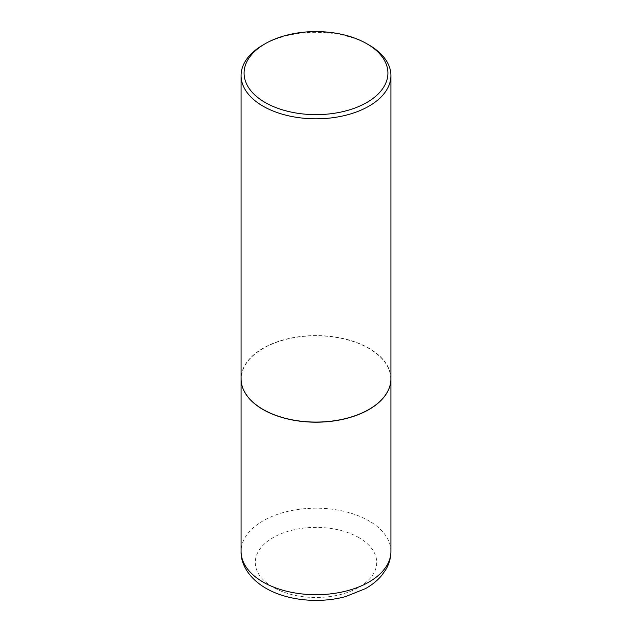 <?xml version="1.0" encoding="UTF-8"?>
<svg xmlns="http://www.w3.org/2000/svg" width="632" height="632" viewBox="0 0 632 632"><rect width="100%" height="100%" fill="white"/><g stroke="black" fill="none" stroke-linecap="round" stroke-linejoin="round"><path stroke-width="0.47" stroke-dasharray="3.16 2.37" d="M390.916 378.884A74.916 43.253 0 0 0 368.97 348.366A74.916 43.253 0 0 0 287.378 338.981A74.916 43.253 0 0 0 241.084 378.884M368.922 409.441A74.766 43.166 0 0 0 368.867 348.43A74.766 43.166 0 0 0 263.133 348.43A74.766 43.166 0 0 0 263.133 409.473M390.916 378.829A74.916 43.253 0 0 0 368.97 348.24A74.916 43.253 0 0 0 287.331 338.87A74.916 43.253 0 0 0 241.084 378.829M368.97 44.983A74.916 43.253 0 0 0 263.031 44.983M358.937 537.658A60.719 35.06 0 0 0 273.063 537.658A60.719 35.06 0 0 0 273.063 587.239A60.719 35.06 0 0 0 358.937 587.239A60.719 35.06 0 0 0 358.937 537.658M390.916 551.452A74.916 43.253 0 0 0 368.97 520.871A74.916 43.253 0 0 0 287.331 511.493A74.916 43.253 0 0 0 241.084 551.452"/><path stroke-width="0.95" d="M241.084 378.884A74.916 43.253 0 0 0 241.084 378.947A74.916 43.253 0 0 0 263.031 409.528A74.916 43.253 0 0 0 344.669 418.905A74.916 43.253 0 0 0 390.916 378.947A74.916 43.253 0 0 0 390.916 378.884M265.148 43.758A71.914 41.522 0 0 0 265.148 102.479A71.914 41.522 0 0 0 366.852 102.479A71.914 41.522 0 0 0 366.852 43.758A71.914 41.522 0 0 0 265.148 43.758L263.031 44.983A74.916 43.253 0 0 0 241.084 75.564L241.084 378.829A74.916 43.253 0 0 0 263.031 409.41L263.133 409.473A74.766 43.166 0 0 0 368.867 409.473A74.766 43.166 0 0 0 368.922 409.441M263.133 409.473L263.031 409.41A74.916 43.253 0 0 0 368.97 409.41A74.916 43.253 0 0 0 390.916 378.829L390.916 75.564A74.916 43.253 0 0 0 368.97 44.983L366.852 43.758L368.97 44.983M241.084 75.564A74.916 43.253 0 0 0 263.031 106.152A74.916 43.253 0 0 0 344.669 115.522A74.916 43.253 0 0 0 390.916 75.564M263.031 582.033A74.916 43.253 0 0 0 344.669 591.41A74.916 43.253 0 0 0 390.916 551.452C390.853 557.977 389.122 564.1 385.71 569.827L381.333 575.91C377.028 580.879 371.719 585.129 365.391 588.653L345.72 596.545C319.516 603.805 287.054 600.653 265.819 588.202C248.4 578.051 240.666 563.547 241.084 551.452A74.916 43.253 0 0 0 263.031 582.033M390.916 551.452L390.916 378.947M241.084 551.452L241.084 378.947"/></g></svg>
